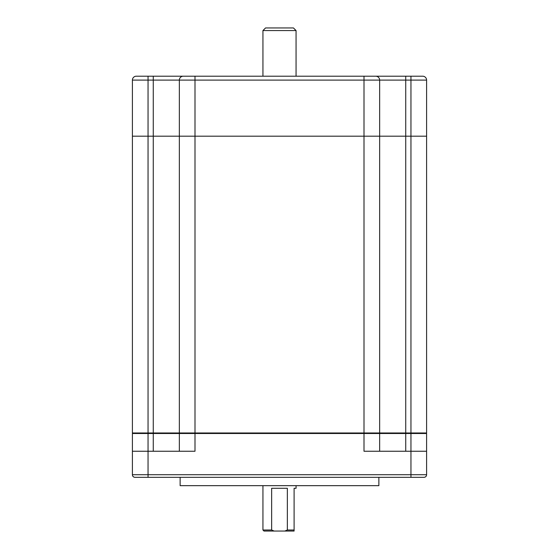 <?xml version="1.0" encoding="UTF-8"?>
<svg xmlns="http://www.w3.org/2000/svg" width="559" height="559" viewBox="0 0 559 559"><rect width="100%" height="100%" fill="white"/><g stroke="black" fill="none" stroke-linecap="round" stroke-linejoin="round"><path stroke-width="0.84" d="M148.198 432.987L179.872 432.987L179.348 433.504L426.594 433.504L426.594 451.246L426.594 433.504L426.077 432.987M379.652 451.246L379.652 433.504L379.128 432.987L410.802 432.987M378.869 477.323L378.869 485.666L180.131 485.666L180.131 477.323M426.594 474.717L410.949 474.717L410.949 451.246L426.594 451.246L426.594 474.717A2.606 2.606 0 0 1 423.988 477.323A2.606 2.606 0 0 0 426.594 474.717C426.475 476.331 425.609 477.204 423.988 477.323L135.012 477.323C133.391 477.204 132.525 476.331 132.406 474.717L132.406 451.246L148.051 451.246L148.051 433.504L179.348 433.504L179.348 451.246M172.2 477.323L140.91 477.323L172.2 477.323M418.09 477.323L386.8 477.323L418.09 477.323M141.273 76.199L136.319 76.199A3.913 3.913 0 0 0 132.406 80.112L132.406 136.186L148.051 136.186L132.406 136.186L132.406 432.987L195 432.987L195 451.246L148.051 451.246L148.051 474.717L132.406 474.717A2.606 2.606 0 0 0 135.012 477.323A2.606 2.606 0 0 1 132.406 474.717M132.923 432.987L132.406 433.504L148.051 433.504L148.051 136.186L426.594 136.186L426.594 80.112A3.913 3.913 0 0 0 422.681 76.199L410.949 76.199L410.949 80.112L426.594 80.112M132.406 451.246L132.406 433.504L132.406 451.246M379.652 432.987L379.652 136.186L410.949 136.186L410.949 451.246L364 451.246L364 432.987L426.594 432.987L426.594 136.186L410.949 136.186L410.949 80.112L379.652 80.112A3.913 3.913 0 0 0 375.739 76.199L410.949 76.199M179.348 432.987L179.348 136.186L195 136.186L195 432.987L364 432.987L364 136.186L379.652 136.186L379.652 80.112L179.348 80.112A3.913 3.913 0 0 1 183.261 76.199L405.729 76.199L405.729 451.246M195 76.199L195 136.186L364 136.186L364 76.199M148.051 76.199L148.051 136.186L179.348 136.186L179.348 80.112L132.406 80.112A3.913 3.913 0 0 1 136.319 76.199L183.261 76.199L153.271 76.199L153.271 451.246M310.147 76.199L248.853 76.199M187.069 76.199L183.261 76.199A3.913 3.913 0 0 0 179.348 80.112M296.06 485.666L296.06 488.28L294.104 488.28L294.104 531.05L284.817 531.05L287.354 530.009L287.354 488.28L271.646 488.28L271.646 530.009L274.183 531.05L263.981 531.05L262.94 530.009L262.94 485.666M284.817 531.05L274.183 531.05L294.104 531.05L294.104 530.009L287.354 530.009M279.5 27.95L293.454 27.95L296.06 30.556L262.94 30.556L265.546 27.95L279.5 27.95M410.949 477.323L410.949 474.717L148.051 474.717L148.051 477.323M271.646 530.009L262.94 530.009M296.06 76.199L296.06 30.556M262.94 76.199L262.94 30.556"/></g></svg>

